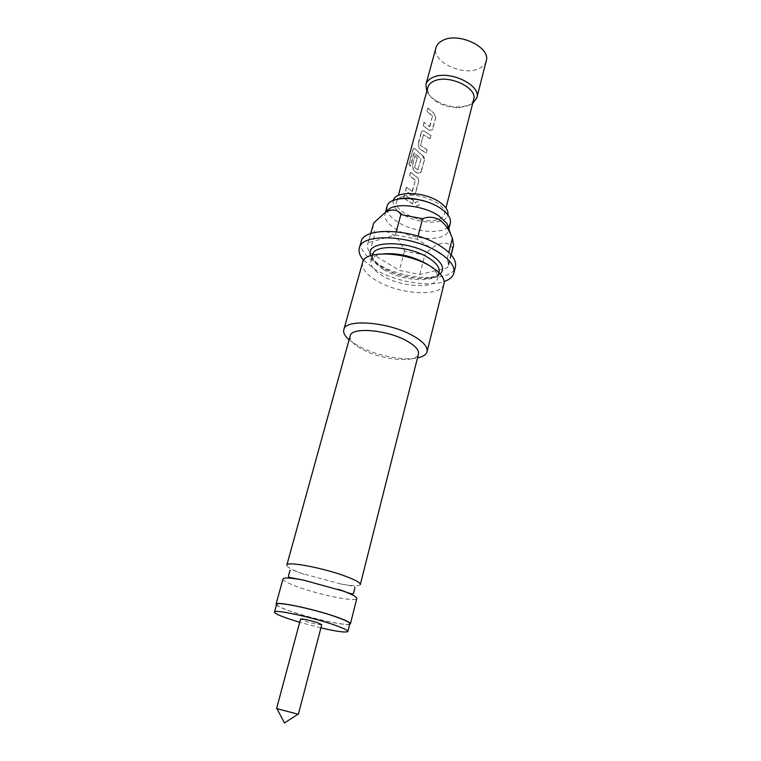 <?xml version="1.0" encoding="UTF-8"?>
<svg xmlns="http://www.w3.org/2000/svg" width="761" height="761" viewBox="0 0 761 761"><rect width="100%" height="100%" fill="white"/><g stroke="black" fill="none" stroke-linecap="round" stroke-linejoin="round"><path stroke-width="0.57" stroke-dasharray="3.81 2.85" d="M415.04 202.921L415.363 202.264C417.703 200.971 419.092 201.722 419.53 204.509L419.454 204.747C417.114 206.707 415.649 206.098 415.04 202.921L415.249 202.359C417.627 201.075 419.035 201.827 419.473 204.623L419.397 204.852C417.047 206.821 415.563 206.202 414.945 203.016M448.086 226.845C440.343 234.807 412.452 231.867 397.28 221.746C391.829 218.217 388.471 214.554 387.206 210.759M387.092 210.359L387.054 206.469M282.987 579.007C282.978 580.681 287.858 583.307 297.637 586.864C319.601 594.95 356.747 602.37 356.804 598.507M450.331 223.192L448.381 226.559M321.751 624.676C319.316 625.009 313.627 623.792 304.704 621.043L300.547 619.083M276.595 708.548L298.379 714.303M276.643 604.339C276.709 605.727 281.599 608.096 291.33 611.463C313.199 619.093 349.927 626.855 349.813 623.678M429.423 126.764L432.476 116.224L426.94 111.372L427.815 108.148L433.599 112.913L435.701 117.536L432.115 129.912L428.938 130.255L423.106 125.536L423.991 122.283L429.575 126.678L423.991 122.283M421.271 132.29L422.288 130.778L424.153 131.215L430.888 135.544L430.022 138.806L423.439 134.735L420.5 145.456L427.073 149.841L426.189 153.132L419.387 148.842L418.15 143.8L421.271 132.29L422.507 130.73L424.153 131.215M412.785 149.936L413.746 148.3L414.821 148.852L422.222 155.282C423.944 156.452 424.657 158.012 424.362 159.962L420.624 172.776L417.428 173.147L413.537 170.483L412.291 165.441L414.888 155.853L417.133 157.927L414.574 167.41L417.827 169.922L420.976 159.059L413.927 152.809L410.265 166.164L408.952 164.034L412.785 149.936L414.003 148.3L414.821 148.852M412.043 191.449L415.24 180.414L409.494 175.762L410.407 172.386L416.41 176.942C418.141 178.112 418.864 179.682 418.569 181.651L414.745 194.692L411.539 195.082L405.48 190.583L406.403 187.177L412.196 191.372L406.403 187.177M409.951 198.459L413.651 200.409L412.614 203.91L403.986 198.355M413.527 200.495L409.646 198.44M409.418 198.307L404.424 194.455L403.891 198.26M402.721 196.433C399.344 197.575 397.328 199.287 396.671 201.56C393.028 211.529 423.135 224.543 437.765 219.558C441.485 218.436 443.692 216.638 444.395 214.174C448.258 204.357 417.057 190.916 402.721 196.433M473.694 99.463C472.885 102.364 470.64 104.561 466.959 106.045L458.607 107.634C450.854 107.748 443.625 105.836 436.938 101.907C429.879 97.36 426.854 92.509 427.853 87.353M472.676 103.448L469.299 105.227L460.034 106.987C451.435 107.111 443.435 104.999 436.015 100.642C431.563 97.884 428.491 94.773 426.769 91.32M486.222 60.937C485.28 64.324 482.769 66.92 478.669 68.709C462.574 76.509 431.297 61.327 435.996 47.667M393.313 200.438L393.066 202.055C393.171 206.041 396.148 209.969 402.008 213.851C416.277 223.572 443.206 225.246 447.287 216.381L447.868 214.849M360.324 584.543C359.297 586.284 352.904 586.122 341.147 584.067L301.308 573.309C291.596 569.675 286.773 566.945 286.83 565.119M349.641 624.343C344.876 625.932 311.22 618.455 290.978 611.416C283.044 608.686 278.203 606.555 276.462 605.014M350.146 335.943C349.432 340.015 353.408 344.448 362.074 349.223C381.527 360.191 416.971 363.444 418.474 353.989M385.76 212.043L385.076 213.66C384.086 218.616 387.52 223.667 395.368 228.804C413.014 240.628 446.431 241.941 448.505 230.412L448.705 228.604M373.27 224.143C372.548 226.845 373.194 229.746 375.192 232.847C380.757 230.593 386.436 230.925 392.229 233.865C397.67 238.003 401.76 243.748 404.51 251.092L424.828 255.087C434.598 242.873 447.506 239.192 452.462 247.905L453.594 245.365M362.569 262.488C361.475 268.272 366.051 274.283 376.315 280.505C399.164 294.707 441.599 297.332 443.948 283.986M349.071 339.834L358.431 346.093C375.287 355.358 403.235 360.999 417.485 357.908M384.067 253.784C376.476 254.678 372.091 257.009 370.911 260.776C370.008 265.513 373.718 270.44 382.051 275.549C400.752 287.297 435.644 289.37 437.546 278.383C438.412 274.15 435.225 269.603 427.986 264.733M361.056 241.931C359.706 248.961 364.995 256.172 376.933 263.553C403.32 280.305 452.481 282.997 455.42 266.864M363.625 260.291L375.297 269.537C394.826 281.494 428.034 287.411 444.12 281.56M396.243 231.667L395.359 234.94L368.162 242.816L370.74 233.579M395.359 234.94L417.228 239.201L447.325 258.36L448.61 265.332L447.497 267.777L419.825 274.464L399.382 270.393L369.76 252.414C367.725 249.389 367.049 246.574 367.734 243.967L368.162 242.816M447.325 258.36L448.819 252.424M418.027 236.138L417.228 239.201M419.825 274.464L424.828 255.087M452.462 247.905L447.497 267.777M369.76 252.414L375.192 232.847M404.51 251.092L399.382 270.393M320.914 627.892L299.691 622.279M409.722 198.317L404.424 194.455M413.651 200.409L412.614 203.91M412.738 203.824L403.501 197.889M403.72 197.86L404.643 194.436M412.462 191.268L415.24 180.414M415.259 179.996L409.494 175.762M409.713 175.734L410.407 172.386M410.626 172.357L416.41 176.942M416.562 176.866C418.274 178.026 418.988 179.586 418.683 181.565L418.569 181.651M418.683 181.565L415.411 193.475M415.525 193.38L414.859 194.616L411.539 195.082M411.691 195.006L405.48 190.583M405.699 190.564L406.621 187.158M417.827 169.922L421.128 158.973L414.269 152.828L410.502 166.155L408.952 164.034M409.199 164.043L413.033 149.955M415.059 148.852L422.222 155.282M422.374 155.196L424.362 159.962M424.486 159.867L421.252 171.596M421.375 171.51L420.738 172.69L417.428 173.147M417.58 173.07L413.537 170.483M413.737 170.435L412.291 165.441M412.51 165.413L414.888 155.853M415.106 155.834L417.133 157.927M417.332 157.869L414.574 167.41M417.979 169.846L414.878 167.715M427.073 149.841L426.312 153.037L419.587 148.785L418.15 143.8M418.369 143.772L421.489 132.262M424.343 131.158L430.888 135.544M431.011 135.448L430.022 138.806M430.136 138.711L423.592 134.754M423.563 134.783L420.5 145.456M427.197 149.736L420.804 145.751M429.832 126.583L432.476 116.224M432.495 115.805L426.94 111.372M427.159 111.334L427.815 108.148M428.034 108.11L433.599 112.913M433.751 112.837L435.701 117.536M435.825 117.432L432.686 128.837M432.809 128.733L432.229 129.827L428.938 130.255M429.099 130.169L423.106 125.536M423.325 125.508L424.21 122.245M440.219 273.998C431.963 282.331 400.115 278.65 382.564 267.653C376.134 263.744 372.196 259.739 370.75 255.648M383.658 269.622C402.303 281.437 437.137 283.415 439.078 272.305C437.261 274.074 440.952 274.702 429.109 277.86C417.37 279.962 395.948 275.492 383.534 267.929C369.979 258.626 372.785 256.514 372.586 254.735C371.663 259.53 375.354 264.486 383.658 269.622M393.066 202.055L393.085 201.608C394.398 200.343 393.047 200.524 398.422 198.963M444.158 211.044C447.316 214.545 448.429 216.191 447.497 215.981L447.287 216.381M396.671 201.56L398.345 195.434M458.607 107.634L460.034 106.987M436.938 101.907L436.015 100.642M341.147 584.067C357.309 586.902 354.674 586.303 354.94 587.673M303.734 574.184L301.375 573.375C293.879 570.217 290.074 569.257 289.96 570.503M385.475 212.224L385.076 213.66M372.471 255.135L370.911 260.776M438.973 272.704L437.546 278.383M448.857 229.032L448.505 230.412M370.626 233.627L367.734 243.967M451.206 254.916L448.61 265.332M444.395 214.174L445.965 208.019"/><path stroke-width="1.14" d="M385.475 212.224L387.054 206.469C388.814 195.025 423.287 196.081 440.838 208.562C448.124 213.641 451.292 218.512 450.331 223.192L448.857 229.032M350.412 623.83L356.804 598.507C356.938 596.985 352.429 594.503 343.268 591.078L303.715 580.186C290.845 577.761 283.939 577.371 282.987 579.007L276.034 604.177C275.244 600.848 314.16 608.981 336.609 616.99C345.884 620.282 350.488 622.555 350.412 623.83L349.641 624.343M300.547 619.083C302.973 618.75 308.69 619.977 317.679 622.745L321.751 624.676L298.379 714.303L276.595 708.548L300.547 619.083M299.691 622.279L289.285 619.016C279.515 615.697 274.588 613.385 274.502 612.082C273.675 608.99 311.991 617.152 334.174 624.914C343.335 628.11 347.891 630.289 347.844 631.459C346.255 632.819 337.275 631.63 320.914 627.892M347.844 631.459L349.813 623.678C349.879 622.422 345.351 620.177 336.219 616.943C314.131 609.066 275.872 601.066 276.643 604.339L274.502 612.082M398.345 195.434L427.853 87.353C428.614 84.68 430.678 82.597 434.027 81.104C448.277 73.979 477.937 87.896 473.694 99.463L445.965 208.019M426.769 91.32L425.922 84.414C426.778 81.446 429.052 79.134 432.752 77.46C448.571 69.489 481.561 84.975 476.824 97.855L472.676 103.448M425.922 84.414L435.996 47.667C436.881 44.576 439.164 42.14 442.854 40.352C458.636 31.838 491.073 47.477 486.222 60.937L476.824 97.855M447.868 214.849C448.619 210.778 445.87 206.564 439.639 202.198C424.619 191.449 395.111 190.545 393.313 200.438M346.94 576.781C356.043 580.291 360.505 582.878 360.324 584.543L418.474 353.989C419.197 350.212 415.516 345.979 407.439 341.299C387.948 329.798 351.182 326.612 350.146 335.943L286.83 565.119C286.326 560.847 324.928 568.21 346.94 576.781M276.462 605.014L276.034 604.177M448.705 228.604L446.878 223.363L438.945 215.905C425.389 206.526 399.877 202.654 389.974 208.333L385.76 212.043M451.206 254.916L453.594 245.365L452.386 238.183L450.759 234.483C448.105 228.31 444.472 223.477 439.848 219.977C433.97 216.828 428.224 216.409 422.602 218.721L400.876 214.554C397.651 209.465 392.581 208.647 385.675 212.1L373.708 222.954L370.626 233.627M417.485 357.908C423.011 356.757 426.198 354.693 427.054 351.696L443.948 283.986C445.014 278.707 440.847 273.018 431.439 266.93C408.6 251.853 364.31 249.418 362.569 262.488L343.82 329.703C343.087 332.728 344.838 336.105 349.071 339.834M427.054 351.696C427.939 347.083 423.516 341.917 413.765 336.191C390.051 322.036 345.056 318.241 343.82 329.703M427.986 264.733L427.235 264.257C413.413 256.438 399.021 252.947 384.067 253.784M444.12 281.56C449.618 279.648 452.871 276.814 453.889 273.066L455.42 266.864C456.714 260.538 451.967 253.765 441.199 246.564C414.831 228.604 363.187 226.188 361.056 241.931L359.325 248.076C358.355 251.843 359.791 255.915 363.625 260.291M453.889 273.066C455.164 266.807 450.388 260.091 439.582 252.928C413.118 235.054 361.408 232.505 359.325 248.076M396.243 231.667L400.876 214.554M373.708 222.954L370.74 233.579M448.819 252.424L452.386 238.183M422.602 218.721L418.027 236.138M370.75 255.648C363.891 240.428 408.077 239.392 431.401 255.04C442.227 262.402 445.166 268.719 440.219 273.998M438.973 272.704L439.078 272.305C439.972 267.853 436.557 263.116 428.824 258.065C410.189 245.66 374.108 243.815 372.586 254.735L372.471 255.135M398.422 198.963C402.35 198.05 407.506 197.984 413.87 198.735L422.051 200.333C428.519 202.065 434.398 204.509 439.668 207.686L444.158 211.044M338.198 589.299L343.125 590.926C349.765 593.694 353.237 594.455 353.551 593.209L354.94 587.673M303.715 580.186C284.956 576.629 289.047 577.456 288.438 576.01L289.96 570.503M297.97 714.246L284.443 722.95L276.985 708.7M389.974 208.333L385.675 212.091M446.878 223.363L450.759 234.483"/></g></svg>
